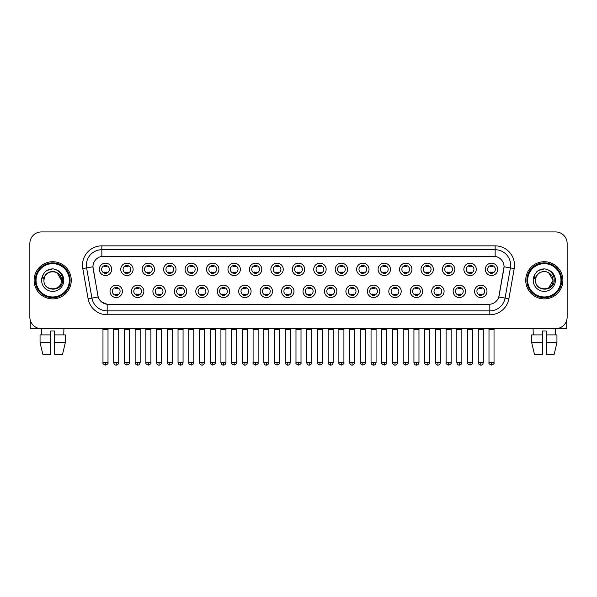 <?xml version="1.0" encoding="UTF-8"?>
<svg xmlns="http://www.w3.org/2000/svg" width="597" height="597" viewBox="0 0 597 597"><rect width="100%" height="100%" fill="white"/><g stroke="black" fill="none" stroke-linecap="round" stroke-linejoin="round"><path stroke-width="0.9" d="M143.855 291.336A6.194 6.194 0 0 1 137.661 297.53A6.194 6.194 0 0 1 131.467 291.336A6.194 6.194 0 0 1 137.661 285.142A6.194 6.194 0 0 1 143.855 291.336M133.788 291.336A3.873 3.873 0 0 0 137.661 295.209A3.873 3.873 0 0 0 141.526 291.336A3.873 3.873 0 0 0 137.661 287.47A3.873 3.873 0 0 0 133.788 291.336M165.294 291.336A6.194 6.194 0 0 1 159.1 297.53A6.194 6.194 0 0 1 152.907 291.336A6.194 6.194 0 0 1 159.1 285.142A6.194 6.194 0 0 1 165.294 291.336M155.235 291.336A3.873 3.873 0 0 0 159.1 295.209A3.873 3.873 0 0 0 162.974 291.336A3.873 3.873 0 0 0 159.1 287.47A3.873 3.873 0 0 0 155.235 291.336M186.742 291.336A6.194 6.194 0 0 1 180.548 297.53A6.194 6.194 0 0 1 174.354 291.336A6.194 6.194 0 0 1 180.548 285.142A6.194 6.194 0 0 1 186.742 291.336M176.682 291.336A3.873 3.873 0 0 0 180.548 295.209A3.873 3.873 0 0 0 184.421 291.336A3.873 3.873 0 0 0 180.548 287.47A3.873 3.873 0 0 0 176.682 291.336M208.189 291.336A6.194 6.194 0 0 1 201.995 297.53A6.194 6.194 0 0 1 195.801 291.336A6.194 6.194 0 0 1 201.995 285.142A6.194 6.194 0 0 1 208.189 291.336M198.122 291.336A3.873 3.873 0 0 0 201.995 295.209A3.873 3.873 0 0 0 205.868 291.336A3.873 3.873 0 0 0 201.995 287.47A3.873 3.873 0 0 0 198.122 291.336M229.636 291.336A6.194 6.194 0 0 1 223.442 297.53A6.194 6.194 0 0 1 217.248 291.336A6.194 6.194 0 0 1 223.442 285.142A6.194 6.194 0 0 1 229.636 291.336M219.569 291.336A3.873 3.873 0 0 0 223.442 295.209A3.873 3.873 0 0 0 227.315 291.336A3.873 3.873 0 0 0 223.442 287.47A3.873 3.873 0 0 0 219.569 291.336M251.083 291.336A6.194 6.194 0 0 1 244.889 297.53A6.194 6.194 0 0 1 238.696 291.336A6.194 6.194 0 0 1 244.889 285.142A6.194 6.194 0 0 1 251.083 291.336M241.016 291.336A3.873 3.873 0 0 0 244.889 295.209A3.873 3.873 0 0 0 248.755 291.336A3.873 3.873 0 0 0 244.889 287.47A3.873 3.873 0 0 0 241.016 291.336M272.523 291.336A6.194 6.194 0 0 1 266.329 297.53A6.194 6.194 0 0 1 260.135 291.336A6.194 6.194 0 0 1 266.329 285.142A6.194 6.194 0 0 1 272.523 291.336M262.464 291.336A3.873 3.873 0 0 0 266.329 295.209A3.873 3.873 0 0 0 270.202 291.336A3.873 3.873 0 0 0 266.329 287.47A3.873 3.873 0 0 0 262.464 291.336M293.97 291.336A6.194 6.194 0 0 1 287.776 297.53A6.194 6.194 0 0 1 281.583 291.336A6.194 6.194 0 0 1 287.776 285.142A6.194 6.194 0 0 1 293.97 291.336M283.903 291.336A3.873 3.873 0 0 0 287.776 295.209A3.873 3.873 0 0 0 291.649 291.336A3.873 3.873 0 0 0 287.776 287.47A3.873 3.873 0 0 0 283.903 291.336M315.417 291.336A6.194 6.194 0 0 1 309.224 297.53A6.194 6.194 0 0 1 303.03 291.336A6.194 6.194 0 0 1 309.224 285.142A6.194 6.194 0 0 1 315.417 291.336M305.351 291.336A3.873 3.873 0 0 0 309.224 295.209A3.873 3.873 0 0 0 313.097 291.336A3.873 3.873 0 0 0 309.224 287.47A3.873 3.873 0 0 0 305.351 291.336M336.865 291.336A6.194 6.194 0 0 1 330.671 297.53A6.194 6.194 0 0 1 324.477 291.336A6.194 6.194 0 0 1 330.671 285.142A6.194 6.194 0 0 1 336.865 291.336M326.798 291.336A3.873 3.873 0 0 0 330.671 295.209A3.873 3.873 0 0 0 334.536 291.336A3.873 3.873 0 0 0 330.671 287.47A3.873 3.873 0 0 0 326.798 291.336M358.304 291.336A6.194 6.194 0 0 1 352.111 297.53A6.194 6.194 0 0 1 345.917 291.336A6.194 6.194 0 0 1 352.111 285.142A6.194 6.194 0 0 1 358.304 291.336M348.245 291.336A3.873 3.873 0 0 0 352.111 295.209A3.873 3.873 0 0 0 355.984 291.336A3.873 3.873 0 0 0 352.111 287.47A3.873 3.873 0 0 0 348.245 291.336M379.752 291.336A6.194 6.194 0 0 1 373.558 297.53A6.194 6.194 0 0 1 367.364 291.336A6.194 6.194 0 0 1 373.558 285.142A6.194 6.194 0 0 1 379.752 291.336M369.685 291.336A3.873 3.873 0 0 0 373.558 295.209A3.873 3.873 0 0 0 377.431 291.336A3.873 3.873 0 0 0 373.558 287.47A3.873 3.873 0 0 0 369.685 291.336M401.199 291.336A6.194 6.194 0 0 1 395.005 297.53A6.194 6.194 0 0 1 388.811 291.336A6.194 6.194 0 0 1 395.005 285.142A6.194 6.194 0 0 1 401.199 291.336M391.132 291.336A3.873 3.873 0 0 0 395.005 295.209A3.873 3.873 0 0 0 398.878 291.336A3.873 3.873 0 0 0 395.005 287.47A3.873 3.873 0 0 0 391.132 291.336M422.646 291.336A6.194 6.194 0 0 1 416.452 297.53A6.194 6.194 0 0 1 410.258 291.336A6.194 6.194 0 0 1 416.452 285.142A6.194 6.194 0 0 1 422.646 291.336M412.579 291.336A3.873 3.873 0 0 0 416.452 295.209A3.873 3.873 0 0 0 420.318 291.336A3.873 3.873 0 0 0 416.452 287.47A3.873 3.873 0 0 0 412.579 291.336M444.093 291.336A6.194 6.194 0 0 1 437.899 297.53A6.194 6.194 0 0 1 431.706 291.336A6.194 6.194 0 0 1 437.899 285.142A6.194 6.194 0 0 1 444.093 291.336M434.026 291.336A3.873 3.873 0 0 0 437.899 295.209A3.873 3.873 0 0 0 441.765 291.336A3.873 3.873 0 0 0 437.899 287.47A3.873 3.873 0 0 0 434.026 291.336M465.533 291.336A6.194 6.194 0 0 1 459.339 297.53A6.194 6.194 0 0 1 453.145 291.336A6.194 6.194 0 0 1 459.339 285.142A6.194 6.194 0 0 1 465.533 291.336M455.474 291.336A3.873 3.873 0 0 0 459.339 295.209A3.873 3.873 0 0 0 463.212 291.336A3.873 3.873 0 0 0 459.339 287.47A3.873 3.873 0 0 0 455.474 291.336M486.98 291.336A6.194 6.194 0 0 1 480.786 297.53A6.194 6.194 0 0 1 474.593 291.336A6.194 6.194 0 0 1 480.786 285.142A6.194 6.194 0 0 1 486.98 291.336M476.913 291.336A3.873 3.873 0 0 0 480.786 295.209A3.873 3.873 0 0 0 484.66 291.336A3.873 3.873 0 0 0 480.786 287.47A3.873 3.873 0 0 0 476.913 291.336M122.407 291.336A6.194 6.194 0 0 1 116.214 297.53A6.194 6.194 0 0 1 110.02 291.336A6.194 6.194 0 0 1 116.214 285.142A6.194 6.194 0 0 1 122.407 291.336M112.34 291.336A3.873 3.873 0 0 0 116.214 295.209A3.873 3.873 0 0 0 120.087 291.336A3.873 3.873 0 0 0 116.214 287.47A3.873 3.873 0 0 0 112.34 291.336M133.131 269.351A6.194 6.194 0 0 1 126.937 275.545A6.194 6.194 0 0 1 120.743 269.351A6.194 6.194 0 0 1 126.937 263.158A6.194 6.194 0 0 1 133.131 269.351M123.064 269.351A3.873 3.873 0 0 0 126.937 273.225A3.873 3.873 0 0 0 130.81 269.351A3.873 3.873 0 0 0 126.937 265.478A3.873 3.873 0 0 0 123.064 269.351M154.578 269.351A6.194 6.194 0 0 1 148.384 275.545A6.194 6.194 0 0 1 142.19 269.351A6.194 6.194 0 0 1 148.384 263.158A6.194 6.194 0 0 1 154.578 269.351M144.511 269.351A3.873 3.873 0 0 0 148.384 273.225A3.873 3.873 0 0 0 152.25 269.351A3.873 3.873 0 0 0 148.384 265.478A3.873 3.873 0 0 0 144.511 269.351M176.018 269.351A6.194 6.194 0 0 1 169.824 275.545A6.194 6.194 0 0 1 163.63 269.351A6.194 6.194 0 0 1 169.824 263.158A6.194 6.194 0 0 1 176.018 269.351M165.959 269.351A3.873 3.873 0 0 0 169.824 273.225A3.873 3.873 0 0 0 173.697 269.351A3.873 3.873 0 0 0 169.824 265.478A3.873 3.873 0 0 0 165.959 269.351M197.465 269.351A6.194 6.194 0 0 1 191.271 275.545A6.194 6.194 0 0 1 185.077 269.351A6.194 6.194 0 0 1 191.271 263.158A6.194 6.194 0 0 1 197.465 269.351M187.398 269.351A3.873 3.873 0 0 0 191.271 273.225A3.873 3.873 0 0 0 195.144 269.351A3.873 3.873 0 0 0 191.271 265.478A3.873 3.873 0 0 0 187.398 269.351M218.912 269.351A6.194 6.194 0 0 1 212.719 275.545A6.194 6.194 0 0 1 206.525 269.351A6.194 6.194 0 0 1 212.719 263.158A6.194 6.194 0 0 1 218.912 269.351M208.846 269.351A3.873 3.873 0 0 0 212.719 273.225A3.873 3.873 0 0 0 216.592 269.351A3.873 3.873 0 0 0 212.719 265.478A3.873 3.873 0 0 0 208.846 269.351M240.36 269.351A6.194 6.194 0 0 1 234.166 275.545A6.194 6.194 0 0 1 227.972 269.351A6.194 6.194 0 0 1 234.166 263.158A6.194 6.194 0 0 1 240.36 269.351M230.293 269.351A3.873 3.873 0 0 0 234.166 273.225A3.873 3.873 0 0 0 238.031 269.351A3.873 3.873 0 0 0 234.166 265.478A3.873 3.873 0 0 0 230.293 269.351M261.799 269.351A6.194 6.194 0 0 1 255.606 275.545A6.194 6.194 0 0 1 249.412 269.351A6.194 6.194 0 0 1 255.606 263.158A6.194 6.194 0 0 1 261.799 269.351M251.74 269.351A3.873 3.873 0 0 0 255.606 273.225A3.873 3.873 0 0 0 259.479 269.351A3.873 3.873 0 0 0 255.606 265.478A3.873 3.873 0 0 0 251.74 269.351M283.247 269.351A6.194 6.194 0 0 1 277.053 275.545A6.194 6.194 0 0 1 270.859 269.351A6.194 6.194 0 0 1 277.053 263.158A6.194 6.194 0 0 1 283.247 269.351M273.18 269.351A3.873 3.873 0 0 0 277.053 273.225A3.873 3.873 0 0 0 280.926 269.351A3.873 3.873 0 0 0 277.053 265.478A3.873 3.873 0 0 0 273.18 269.351M304.694 269.351A6.194 6.194 0 0 1 298.5 275.545A6.194 6.194 0 0 1 292.306 269.351A6.194 6.194 0 0 1 298.5 263.158A6.194 6.194 0 0 1 304.694 269.351M294.627 269.351A3.873 3.873 0 0 0 298.5 273.225A3.873 3.873 0 0 0 302.373 269.351A3.873 3.873 0 0 0 298.5 265.478A3.873 3.873 0 0 0 294.627 269.351M326.141 269.351A6.194 6.194 0 0 1 319.947 275.545A6.194 6.194 0 0 1 313.753 269.351A6.194 6.194 0 0 1 319.947 263.158A6.194 6.194 0 0 1 326.141 269.351M316.074 269.351A3.873 3.873 0 0 0 319.947 273.225A3.873 3.873 0 0 0 323.82 269.351A3.873 3.873 0 0 0 319.947 265.478A3.873 3.873 0 0 0 316.074 269.351M347.588 269.351A6.194 6.194 0 0 1 341.394 275.545A6.194 6.194 0 0 1 335.201 269.351A6.194 6.194 0 0 1 341.394 263.158A6.194 6.194 0 0 1 347.588 269.351M337.521 269.351A3.873 3.873 0 0 0 341.394 273.225A3.873 3.873 0 0 0 345.26 269.351A3.873 3.873 0 0 0 341.394 265.478A3.873 3.873 0 0 0 337.521 269.351M369.028 269.351A6.194 6.194 0 0 1 362.834 275.545A6.194 6.194 0 0 1 356.64 269.351A6.194 6.194 0 0 1 362.834 263.158A6.194 6.194 0 0 1 369.028 269.351M358.969 269.351A3.873 3.873 0 0 0 362.834 273.225A3.873 3.873 0 0 0 366.707 269.351A3.873 3.873 0 0 0 362.834 265.478A3.873 3.873 0 0 0 358.969 269.351M390.475 269.351A6.194 6.194 0 0 1 384.281 275.545A6.194 6.194 0 0 1 378.088 269.351A6.194 6.194 0 0 1 384.281 263.158A6.194 6.194 0 0 1 390.475 269.351M380.408 269.351A3.873 3.873 0 0 0 384.281 273.225A3.873 3.873 0 0 0 388.154 269.351A3.873 3.873 0 0 0 384.281 265.478A3.873 3.873 0 0 0 380.408 269.351M411.923 269.351A6.194 6.194 0 0 1 405.729 275.545A6.194 6.194 0 0 1 399.535 269.351A6.194 6.194 0 0 1 405.729 263.158A6.194 6.194 0 0 1 411.923 269.351M401.856 269.351A3.873 3.873 0 0 0 405.729 273.225A3.873 3.873 0 0 0 409.602 269.351A3.873 3.873 0 0 0 405.729 265.478A3.873 3.873 0 0 0 401.856 269.351M433.37 269.351A6.194 6.194 0 0 1 427.176 275.545A6.194 6.194 0 0 1 420.982 269.351A6.194 6.194 0 0 1 427.176 263.158A6.194 6.194 0 0 1 433.37 269.351M423.303 269.351A3.873 3.873 0 0 0 427.176 273.225A3.873 3.873 0 0 0 431.041 269.351A3.873 3.873 0 0 0 427.176 265.478A3.873 3.873 0 0 0 423.303 269.351M454.81 269.351A6.194 6.194 0 0 1 448.616 275.545A6.194 6.194 0 0 1 442.422 269.351A6.194 6.194 0 0 1 448.616 263.158A6.194 6.194 0 0 1 454.81 269.351M444.75 269.351A3.873 3.873 0 0 0 448.616 273.225A3.873 3.873 0 0 0 452.489 269.351A3.873 3.873 0 0 0 448.616 265.478A3.873 3.873 0 0 0 444.75 269.351M476.257 269.351A6.194 6.194 0 0 1 470.063 275.545A6.194 6.194 0 0 1 463.869 269.351A6.194 6.194 0 0 1 470.063 263.158A6.194 6.194 0 0 1 476.257 269.351M466.19 269.351A3.873 3.873 0 0 0 470.063 273.225A3.873 3.873 0 0 0 473.936 269.351A3.873 3.873 0 0 0 470.063 265.478A3.873 3.873 0 0 0 466.19 269.351M497.704 269.351A6.194 6.194 0 0 1 491.51 275.545A6.194 6.194 0 0 1 485.316 269.351A6.194 6.194 0 0 1 491.51 263.158A6.194 6.194 0 0 1 497.704 269.351M487.637 269.351A3.873 3.873 0 0 0 491.51 273.225A3.873 3.873 0 0 0 495.383 269.351A3.873 3.873 0 0 0 491.51 265.478A3.873 3.873 0 0 0 487.637 269.351M111.684 269.351A6.194 6.194 0 0 1 105.49 275.545A6.194 6.194 0 0 1 99.296 269.351A6.194 6.194 0 0 1 105.49 263.158A6.194 6.194 0 0 1 111.684 269.351M101.617 269.351A3.873 3.873 0 0 0 105.49 273.225A3.873 3.873 0 0 0 109.363 269.351A3.873 3.873 0 0 0 105.49 265.478A3.873 3.873 0 0 0 101.617 269.351M93.11 268.575A10.455 10.455 0 0 1 103.4 256.307L493.6 256.307A10.455 10.455 0 0 1 503.89 268.575L499.114 295.672A10.455 10.455 0 0 1 488.824 304.306L108.176 304.306A10.455 10.455 0 0 1 97.886 295.672L92.945 266.777L86.602 267.896A15.485 15.485 0 0 1 101.848 249.725L495.152 249.725A15.485 15.485 0 0 1 510.398 267.896L505.077 298.09A15.485 15.485 0 0 1 489.824 310.888L107.176 310.888A15.485 15.485 0 0 1 91.923 298.09L86.602 267.896L91.923 298.09L98.206 296.985L93.11 268.575M34.111 280.306A18.582 18.582 0 0 0 52.693 298.888A18.582 18.582 0 0 0 71.267 280.306A18.582 18.582 0 0 0 52.693 261.725A18.582 18.582 0 0 0 34.111 280.306A18.582 18.582 0 0 0 52.693 298.888A18.582 18.582 0 0 0 71.267 280.306A18.582 18.582 0 0 0 52.693 261.725A18.582 18.582 0 0 0 34.111 280.306M525.733 280.306A18.582 18.582 0 0 0 544.307 298.888A18.582 18.582 0 0 0 562.889 280.306A18.582 18.582 0 0 0 544.307 261.725A18.582 18.582 0 0 0 525.733 280.306A18.582 18.582 0 0 0 544.307 298.888A18.582 18.582 0 0 0 562.889 280.306A18.582 18.582 0 0 0 544.307 261.725A18.582 18.582 0 0 0 525.733 280.306M101.848 245.852L101.848 256.419L495.152 256.419L495.152 245.852A19.358 19.358 0 0 1 514.211 268.568L508.883 298.761A19.358 19.358 0 0 1 489.824 314.761L107.176 314.761A19.358 19.358 0 0 1 88.117 298.761L82.789 268.568A19.358 19.358 0 0 1 101.848 245.852L495.152 245.852M92.945 266.755L93.065 265.21M488.824 304.306L108.176 304.306M107.176 314.761L107.176 304.261L101.594 301.978M514.211 268.568L504.055 266.777L498.793 296.985L508.883 298.761M567.15 243.531A11.612 11.612 0 0 0 555.538 231.92L41.462 231.92A11.612 11.612 0 0 0 29.85 243.531L29.85 317.082A11.612 11.612 0 0 0 41.462 328.693L555.538 328.693A11.612 11.612 0 0 0 567.15 317.082L567.15 243.531L567.15 317.082M29.85 243.531L29.85 317.082M555.538 231.92L41.462 231.92M41.633 334.887L41.462 328.693L555.538 328.693L555.367 334.887M104.326 273.448L104.326 272.083A2.97 2.97 0 0 0 106.654 272.083L106.654 273.448M105.49 362.566L102.975 362.566C102.46 363.372 103.303 364.207 105.49 365.08L105.49 362.566L108.005 362.566L108.005 329.507L102.975 329.507L102.774 328.693M108.005 329.507L108.206 328.693M106.654 265.255L106.654 266.62A2.97 2.97 0 0 0 104.326 266.62L104.326 265.255M115.049 295.433L115.049 294.075A2.97 2.97 0 0 0 117.378 294.075L117.378 295.433M116.214 362.566L113.699 362.566C114.139 364.357 114.975 365.2 116.214 365.08L116.214 362.566L118.728 362.566L118.728 329.507L113.699 329.507L113.497 328.693M118.728 329.507L118.93 328.693M117.378 287.239L117.378 288.605A2.97 2.97 0 0 0 115.049 288.605L115.049 287.239M125.773 273.448L125.773 272.083A2.97 2.97 0 0 0 128.094 272.083L128.094 273.448M126.937 362.566L124.422 362.566C123.907 363.372 124.751 364.207 126.937 365.08L126.937 362.566L129.452 362.566L129.452 329.507L124.422 329.507L124.213 328.693M129.452 329.507L129.653 328.693M128.094 265.255L128.094 266.62A2.97 2.97 0 0 0 125.773 266.62L125.773 265.255M147.22 273.448L147.22 272.083A2.97 2.97 0 0 0 149.541 272.083L149.541 273.448M148.384 362.566L145.862 362.566C145.355 363.372 146.19 364.207 148.384 365.08L148.384 362.566L150.899 362.566L150.899 329.507L145.862 329.507L145.661 328.693M150.899 329.507L151.101 328.693M149.541 265.255L149.541 266.62A2.97 2.97 0 0 0 147.22 266.62L147.22 265.255M168.667 273.448L168.667 272.083A2.97 2.97 0 0 0 170.988 272.083L170.988 273.448M169.824 362.566L167.309 362.566C166.802 363.372 167.638 364.207 169.824 365.08L169.824 362.566L172.346 362.566L172.346 329.507L167.309 329.507L167.108 328.693M172.346 329.507L172.548 328.693M170.988 265.255L170.988 266.62A2.97 2.97 0 0 0 168.667 266.62L168.667 265.255M190.115 273.448L190.115 272.083A2.97 2.97 0 0 0 192.435 272.083L192.435 273.448M191.271 362.566L188.756 362.566C188.249 363.372 189.085 364.207 191.271 365.08L191.271 362.566L193.786 362.566L193.786 329.507L188.756 329.507L188.555 328.693M193.786 329.507L193.995 328.693M192.435 265.255L192.435 266.62A2.97 2.97 0 0 0 190.115 266.62L190.115 265.255M136.497 295.433L136.497 294.075A2.97 2.97 0 0 0 138.817 294.075L138.817 295.433M137.661 362.566L135.146 362.566C135.579 364.357 136.422 365.2 137.661 365.08L137.661 362.566L140.176 362.566L140.176 329.507L135.146 329.507L134.937 328.693M140.176 329.507L140.377 328.693M138.817 287.239L138.817 288.605A2.97 2.97 0 0 0 136.497 288.605L136.497 287.239M157.944 295.433L157.944 294.075A2.97 2.97 0 0 0 160.265 294.075L160.265 295.433M159.1 362.566L156.586 362.566C157.026 364.357 157.869 365.2 159.1 365.08L159.1 362.566L161.623 362.566L161.623 329.507L156.586 329.507L156.384 328.693M161.623 329.507L161.824 328.693M160.265 287.239L160.265 288.605A2.97 2.97 0 0 0 157.944 288.605L157.944 287.239M179.391 295.433L179.391 294.075A2.97 2.97 0 0 0 181.712 294.075L181.712 295.433M180.548 362.566L178.033 362.566C178.473 364.357 179.309 365.2 180.548 365.08L180.548 362.566L183.063 362.566L183.063 329.507L178.033 329.507L177.831 328.693M183.063 329.507L183.272 328.693M181.712 287.239L181.712 288.605A2.97 2.97 0 0 0 179.391 288.605L179.391 287.239M30.238 320.052L30.238 328.693L75.14 328.693M566.762 320.052L566.762 328.693L521.86 328.693M70.11 280.306A17.417 17.417 0 0 0 52.693 262.889A17.417 17.417 0 0 0 35.268 280.306A17.417 17.417 0 0 0 52.693 297.724A17.417 17.417 0 0 0 70.11 280.306M69.334 280.306A16.649 16.649 0 0 0 52.693 263.658A16.649 16.649 0 0 0 36.044 280.306A16.649 16.649 0 0 0 52.693 296.955A16.649 16.649 0 0 0 69.334 280.306M44.342 277.672L43.924 280.306C43.447 292.194 62.67 291.978 62.61 280.306C62.648 275.478 60.491 271.971 56.148 269.784L53.529 268.926C50.372 268.74 47.596 269.665 45.185 271.71L43.603 273.971C42.648 275.59 42.432 277.165 42.977 278.695L45.797 274.516C48.417 271.889 51.543 271.023 55.17 271.911A8.754 8.754 0 0 0 44.342 277.672L43.939 280.306C43.402 269.016 61.976 269.016 61.439 280.306C61.976 291.597 43.402 291.597 43.939 280.306C43.402 269.016 61.976 269.016 61.439 280.306C61.976 291.597 43.402 291.597 43.939 280.306L44.342 277.672M61.439 280.306C61.976 291.597 43.402 291.597 43.939 280.306C43.402 291.597 61.976 291.597 61.439 280.306L57.066 272.725L55.17 271.911L57.066 272.725L61.439 280.306L57.066 272.725L55.17 271.911L57.066 272.725L61.439 280.306L57.066 272.725L55.17 271.919L57.066 272.725L61.439 280.306L57.066 272.725L55.17 271.911L57.066 272.725L61.439 280.306C61.17 276.105 59.081 273.307 55.17 271.911M45.208 271.687L46.984 270.426L52.775 268.896L46.984 270.426L45.208 271.687L46.984 270.426L52.775 268.896L46.984 270.426L45.208 271.687L46.984 270.426L52.775 268.896L46.984 270.426L45.208 271.687L46.984 270.426L52.775 268.896L46.984 270.426L45.208 271.687L46.984 270.426L52.775 268.896L46.984 270.426L45.208 271.687L46.984 270.426L52.775 268.896L46.984 270.426L45.208 271.687L46.984 270.426L52.775 268.896M561.732 280.306A17.417 17.417 0 0 0 544.307 262.889A17.417 17.417 0 0 0 526.89 280.306A17.417 17.417 0 0 0 544.307 297.724A17.417 17.417 0 0 0 561.732 280.306M560.956 280.306A16.649 16.649 0 0 0 544.307 263.658A16.649 16.649 0 0 0 527.666 280.306A16.649 16.649 0 0 0 544.307 296.955A16.649 16.649 0 0 0 560.956 280.306M535.964 277.672L535.546 280.306C535.069 292.194 554.292 291.978 554.232 280.306C554.27 275.478 552.113 271.971 547.77 269.784L545.151 268.926C541.994 268.74 539.218 269.665 536.807 271.71L535.225 273.971C534.27 275.59 534.054 277.165 534.599 278.695L537.419 274.516C540.039 271.889 543.166 271.023 546.792 271.911A8.754 8.754 0 0 0 535.964 277.672L535.561 280.306L535.964 277.672M546.792 271.911C550.703 273.307 552.792 276.105 553.061 280.306L548.688 272.725L546.792 271.911L548.688 272.725L553.061 280.306L548.688 272.725L546.792 271.911L548.688 272.725L553.061 280.306L548.688 272.725L546.792 271.911L548.688 272.725L553.061 280.306L548.688 272.725L546.792 271.911L548.688 272.725L546.792 271.911L548.688 272.725L553.061 280.306L548.688 272.725L546.792 271.911L548.688 272.725L553.061 280.306L548.688 287.888L553.061 280.306C553.598 291.597 535.024 291.597 535.561 280.306C535.024 291.597 553.598 291.597 553.061 280.306C553.598 291.597 535.024 291.597 535.561 280.306C535.024 291.597 553.598 291.597 553.061 280.306L548.688 287.888M536.83 271.687L538.606 270.426L544.397 268.896L538.606 270.426L536.83 271.687L538.606 270.426L544.397 268.896L538.606 270.426L536.83 271.687L538.606 270.426L544.397 268.896L538.606 270.426L536.83 271.687L538.606 270.426L544.397 268.896L538.606 270.426L536.83 271.687L538.606 270.426L544.397 268.896L538.606 270.426L536.83 271.687L538.606 270.426L544.397 268.896L538.606 270.426L536.83 271.687L538.606 270.426L544.397 268.896M40.059 334.887L40.059 342.633L42.812 354.245L40.059 342.633L40.059 334.887L50.752 334.887L50.752 331.014L54.626 331.014L54.626 334.887L65.319 334.887L65.319 342.633L62.566 354.245L65.319 342.633L54.626 342.633L54.626 334.887M63.916 328.693L63.745 334.887M50.752 334.887L50.752 354.245L42.812 354.245M40.059 342.633L50.752 342.633M62.566 354.245L54.626 354.245L54.626 342.633M531.681 334.887L531.681 342.633L534.434 354.245L531.681 342.633L531.681 334.887L542.374 334.887L542.374 331.014L546.248 331.014L546.248 334.887L556.941 334.887L556.941 342.633L554.188 354.245L556.941 342.633L546.248 342.633L546.248 334.887M542.374 334.887L542.374 354.245L534.434 354.245M531.681 342.633L542.374 342.633M554.188 354.245L546.248 354.245L546.248 342.633M533.084 328.693L533.255 334.887M211.554 273.448L211.554 272.083A2.97 2.97 0 0 0 213.883 272.083L213.883 273.448M212.719 362.566L210.204 362.566C209.689 363.372 210.532 364.207 212.719 365.08L212.719 362.566L215.233 362.566L215.233 329.507L210.204 329.507L209.995 328.693M215.233 329.507L215.435 328.693M213.883 265.255L213.883 266.62A2.97 2.97 0 0 0 211.554 266.62L211.554 265.255M233.002 273.448L233.002 272.083A2.97 2.97 0 0 0 235.322 272.083L235.322 273.448M234.166 362.566L231.643 362.566C231.136 363.372 231.972 364.207 234.166 365.08L234.166 362.566L236.681 362.566L236.681 329.507L231.643 329.507L231.442 328.693M236.681 329.507L236.882 328.693M235.322 265.255L235.322 266.62A2.97 2.97 0 0 0 233.002 266.62L233.002 265.255M254.449 273.448L254.449 272.083A2.97 2.97 0 0 0 256.77 272.083L256.77 273.448M255.606 362.566L253.091 362.566C252.583 363.372 253.419 364.207 255.606 365.08L255.606 362.566L258.128 362.566L258.128 329.507L253.091 329.507L252.889 328.693M258.128 329.507L258.329 328.693M256.77 265.255L256.77 266.62A2.97 2.97 0 0 0 254.449 266.62L254.449 265.255M200.831 295.433L200.831 294.075A2.97 2.97 0 0 0 203.159 294.075L203.159 295.433M201.995 362.566L199.48 362.566C199.92 364.357 200.756 365.2 201.995 365.08L201.995 362.566L204.51 362.566L204.51 329.507L199.48 329.507L199.279 328.693M204.51 329.507L204.711 328.693M203.159 287.239L203.159 288.605A2.97 2.97 0 0 0 200.831 288.605L200.831 287.239M222.278 295.433L222.278 294.075A2.97 2.97 0 0 0 224.599 294.075L224.599 295.433M223.442 362.566L220.927 362.566C221.36 364.357 222.203 365.2 223.442 365.08L223.442 362.566L225.957 362.566L225.957 329.507L220.927 329.507L220.718 328.693M225.957 329.507L226.159 328.693M224.599 287.239L224.599 288.605A2.97 2.97 0 0 0 222.278 288.605L222.278 287.239M243.725 295.433L243.725 294.075A2.97 2.97 0 0 0 246.046 294.075L246.046 295.433M244.889 362.566L242.367 362.566C242.807 364.357 243.651 365.2 244.889 365.08L244.889 362.566L247.404 362.566L247.404 329.507L242.367 329.507L242.166 328.693M247.404 329.507L247.606 328.693M246.046 287.239L246.046 288.605A2.97 2.97 0 0 0 243.725 288.605L243.725 287.239M275.896 273.448L275.896 272.083A2.97 2.97 0 0 0 278.217 272.083L278.217 273.448M277.053 362.566L274.538 362.566C274.03 363.372 274.866 364.207 277.053 365.08L277.053 362.566L279.568 362.566L279.568 329.507L274.538 329.507L274.336 328.693M279.568 329.507L279.777 328.693M278.217 265.255L278.217 266.62A2.97 2.97 0 0 0 275.896 266.62L275.896 265.255M297.336 273.448L297.336 272.083A2.97 2.97 0 0 0 299.664 272.083L299.664 273.448M298.5 362.566L295.985 362.566C295.47 363.372 296.313 364.207 298.5 365.08L298.5 362.566L301.015 362.566L301.015 329.507L295.985 329.507L295.784 328.693M301.015 329.507L301.216 328.693M299.664 265.255L299.664 266.62A2.97 2.97 0 0 0 297.336 266.62L297.336 265.255M318.783 273.448L318.783 272.083A2.97 2.97 0 0 0 321.104 272.083L321.104 273.448M319.947 362.566L317.432 362.566C316.917 363.372 317.761 364.207 319.947 365.08L319.947 362.566L322.462 362.566L322.462 329.507L317.432 329.507L317.223 328.693M322.462 329.507L322.664 328.693M321.104 265.255L321.104 266.62A2.97 2.97 0 0 0 318.783 266.62L318.783 265.255M340.23 273.448L340.23 272.083A2.97 2.97 0 0 0 342.551 272.083L342.551 273.448M341.394 362.566L338.872 362.566C338.365 363.372 339.2 364.207 341.394 365.08L341.394 362.566L343.909 362.566L343.909 329.507L338.872 329.507L338.671 328.693M343.909 329.507L344.111 328.693M342.551 265.255L342.551 266.62A2.97 2.97 0 0 0 340.23 266.62L340.23 265.255M361.678 273.448L361.678 272.083A2.97 2.97 0 0 0 363.998 272.083L363.998 273.448M362.834 362.566L360.319 362.566C359.812 363.372 360.648 364.207 362.834 365.08L362.834 362.566L365.357 362.566L365.357 329.507L360.319 329.507L360.118 328.693M365.357 329.507L365.558 328.693M363.998 265.255L363.998 266.62A2.97 2.97 0 0 0 361.678 266.62L361.678 265.255M265.172 295.433L265.172 294.075A2.97 2.97 0 0 0 267.493 294.075L267.493 295.433M266.329 362.566L263.814 362.566C264.255 364.357 265.09 365.2 266.329 365.08L266.329 362.566L268.851 362.566L268.851 329.507L263.814 329.507L263.613 328.693M268.851 329.507L269.053 328.693M267.493 287.239L267.493 288.605A2.97 2.97 0 0 0 265.172 288.605L265.172 287.239M286.612 295.433L286.612 294.075A2.97 2.97 0 0 0 288.941 294.075L288.941 295.433M287.776 362.566L285.262 362.566C285.702 364.357 286.538 365.2 287.776 365.08L287.776 362.566L290.291 362.566L290.291 329.507L285.262 329.507L285.06 328.693M290.291 329.507L290.5 328.693M288.941 287.239L288.941 288.605A2.97 2.97 0 0 0 286.612 288.605L286.612 287.239M308.059 295.433L308.059 294.075A2.97 2.97 0 0 0 310.388 294.075L310.388 295.433M309.224 362.566L306.709 362.566C307.149 364.357 307.985 365.2 309.224 365.08L309.224 362.566L311.738 362.566L311.738 329.507L306.709 329.507L306.5 328.693M311.738 329.507L311.94 328.693M310.388 287.239L310.388 288.605A2.97 2.97 0 0 0 308.059 288.605L308.059 287.239M329.507 295.433L329.507 294.075A2.97 2.97 0 0 0 331.828 294.075L331.828 295.433M330.671 362.566L328.149 362.566C328.589 364.357 329.432 365.2 330.671 365.08L330.671 362.566L333.186 362.566L333.186 329.507L328.149 329.507L327.947 328.693M333.186 329.507L333.387 328.693M331.828 287.239L331.828 288.605A2.97 2.97 0 0 0 329.507 288.605L329.507 287.239M350.954 295.433L350.954 294.075A2.97 2.97 0 0 0 353.275 294.075L353.275 295.433M352.111 362.566L349.596 362.566C350.036 364.357 350.879 365.2 352.111 365.08L352.111 362.566L354.633 362.566L354.633 329.507L349.596 329.507L349.394 328.693M354.633 329.507L354.834 328.693M353.275 287.239L353.275 288.605A2.97 2.97 0 0 0 350.954 288.605L350.954 287.239M383.117 273.448L383.117 272.083A2.97 2.97 0 0 0 385.446 272.083L385.446 273.448M384.281 362.566L381.767 362.566C381.259 363.372 382.095 364.207 384.281 365.08L384.281 362.566L386.796 362.566L386.796 329.507L381.767 329.507L381.565 328.693M386.796 329.507L387.005 328.693M385.446 265.255L385.446 266.62A2.97 2.97 0 0 0 383.117 266.62L383.117 265.255M404.565 273.448L404.565 272.083A2.97 2.97 0 0 0 406.885 272.083L406.885 273.448M405.729 362.566L403.214 362.566C402.699 363.372 403.542 364.207 405.729 365.08L405.729 362.566L408.244 362.566L408.244 329.507L403.214 329.507L403.005 328.693M408.244 329.507L408.445 328.693M406.885 265.255L406.885 266.62A2.97 2.97 0 0 0 404.565 266.62L404.565 265.255M426.012 273.448L426.012 272.083A2.97 2.97 0 0 0 428.333 272.083L428.333 273.448M427.176 362.566L424.654 362.566C424.146 363.372 424.982 364.207 427.176 365.08L427.176 362.566L429.691 362.566L429.691 329.507L424.654 329.507L424.452 328.693M429.691 329.507L429.892 328.693M428.333 265.255L428.333 266.62A2.97 2.97 0 0 0 426.012 266.62L426.012 265.255M447.459 273.448L447.459 272.083A2.97 2.97 0 0 0 449.78 272.083L449.78 273.448M448.616 362.566L446.101 362.566C445.593 363.372 446.429 364.207 448.616 365.08L448.616 362.566L451.138 362.566L451.138 329.507L446.101 329.507L445.899 328.693M451.138 329.507L451.339 328.693M449.78 265.255L449.78 266.62A2.97 2.97 0 0 0 447.459 266.62L447.459 265.255M468.906 273.448L468.906 272.083A2.97 2.97 0 0 0 471.227 272.083L471.227 273.448M470.063 362.566L467.548 362.566C467.041 363.372 467.876 364.207 470.063 365.08L470.063 362.566L472.578 362.566L472.578 329.507L467.548 329.507L467.347 328.693M472.578 329.507L472.787 328.693M471.227 265.255L471.227 266.62A2.97 2.97 0 0 0 468.906 266.62L468.906 265.255M490.346 273.448L490.346 272.083A2.97 2.97 0 0 0 492.674 272.083L492.674 273.448M491.51 362.566L488.995 362.566C488.48 363.372 489.324 364.207 491.51 365.08L491.51 362.566L494.025 362.566L494.025 329.507L488.995 329.507L488.794 328.693M494.025 329.507L494.226 328.693M492.674 265.255L492.674 266.62A2.97 2.97 0 0 0 490.346 266.62L490.346 265.255M372.401 295.433L372.401 294.075A2.97 2.97 0 0 0 374.722 294.075L374.722 295.433M373.558 362.566L371.043 362.566C371.483 364.357 372.319 365.2 373.558 365.08L373.558 362.566L376.073 362.566L376.073 329.507L371.043 329.507L370.841 328.693M376.073 329.507L376.282 328.693M374.722 287.239L374.722 288.605A2.97 2.97 0 0 0 372.401 288.605L372.401 287.239M393.841 295.433L393.841 294.075A2.97 2.97 0 0 0 396.169 294.075L396.169 295.433M395.005 362.566L392.49 362.566C392.93 364.357 393.766 365.2 395.005 365.08L395.005 362.566L397.52 362.566L397.52 329.507L392.49 329.507L392.289 328.693M397.52 329.507L397.721 328.693M396.169 287.239L396.169 288.605A2.97 2.97 0 0 0 393.841 288.605L393.841 287.239M415.288 295.433L415.288 294.075A2.97 2.97 0 0 0 417.609 294.075L417.609 295.433M416.452 362.566L413.937 362.566C414.37 364.357 415.213 365.2 416.452 365.08L416.452 362.566L418.967 362.566L418.967 329.507L413.937 329.507L413.728 328.693M418.967 329.507L419.169 328.693M417.609 287.239L417.609 288.605A2.97 2.97 0 0 0 415.288 288.605L415.288 287.239M436.735 295.433L436.735 294.075A2.97 2.97 0 0 0 439.056 294.075L439.056 295.433M437.899 362.566L435.377 362.566C435.817 364.357 436.661 365.2 437.899 365.08L437.899 362.566L440.414 362.566L440.414 329.507L435.377 329.507L435.176 328.693M440.414 329.507L440.616 328.693M439.056 287.239L439.056 288.605A2.97 2.97 0 0 0 436.735 288.605L436.735 287.239M458.183 295.433L458.183 294.075A2.97 2.97 0 0 0 460.503 294.075L460.503 295.433M459.339 362.566L456.824 362.566C457.265 364.357 458.1 365.2 459.339 365.08L459.339 362.566L461.854 362.566L461.854 329.507L456.824 329.507L456.623 328.693M461.854 329.507L462.063 328.693M460.503 287.239L460.503 288.605A2.97 2.97 0 0 0 458.183 288.605L458.183 287.239M479.622 295.433L479.622 294.075A2.97 2.97 0 0 0 481.951 294.075L481.951 295.433M480.786 362.566L478.272 362.566C478.712 364.357 479.548 365.2 480.786 365.08L480.786 362.566L483.301 362.566L483.301 329.507L478.272 329.507L478.07 328.693M483.301 329.507L483.503 328.693M481.951 287.239L481.951 288.605A2.97 2.97 0 0 0 479.622 288.605L479.622 287.239M82.789 268.568L86.602 267.896A15.485 15.485 0 0 1 86.364 265.21M489.824 304.261L489.824 314.761M88.117 298.761L91.923 298.09M43.603 273.971A11.074 11.074 0 0 0 52.693 291.381A11.074 11.074 0 0 0 56.148 269.784M535.225 273.971A11.074 11.074 0 0 0 544.307 291.381A11.074 11.074 0 0 0 547.77 269.784M102.975 362.566L102.975 329.507M108.005 362.566C108.52 363.372 107.676 364.207 105.49 365.08M113.699 362.566L113.699 329.507M118.728 362.566C118.288 364.357 117.452 365.2 116.214 365.08M124.422 362.566L124.422 329.507M129.452 362.566C129.959 363.372 129.124 364.207 126.937 365.08M145.862 362.566L145.862 329.507M150.899 362.566C151.407 363.372 150.571 364.207 148.384 365.08M167.309 362.566L167.309 329.507M172.346 362.566C172.854 363.372 172.018 364.207 169.824 365.08M188.756 362.566L188.756 329.507M193.786 362.566C194.301 363.372 193.458 364.207 191.271 365.08M135.146 362.566L135.146 329.507M140.176 362.566C139.735 364.357 138.9 365.2 137.661 365.08M156.586 362.566L156.586 329.507M161.623 362.566C161.183 364.357 160.339 365.2 159.1 365.08M178.033 362.566L178.033 329.507M183.063 362.566C182.63 364.357 181.786 365.2 180.548 365.08M210.204 362.566L210.204 329.507M215.233 362.566C215.741 363.372 214.905 364.207 212.719 365.08M231.643 362.566L231.643 329.507M236.681 362.566C237.188 363.372 236.352 364.207 234.166 365.08M253.091 362.566L253.091 329.507M258.128 362.566C258.635 363.372 257.8 364.207 255.606 365.08M199.48 362.566L199.48 329.507M204.51 362.566C204.07 364.357 203.234 365.2 201.995 365.08M220.927 362.566L220.927 329.507M225.957 362.566C225.517 364.357 224.681 365.2 223.442 365.08M242.367 362.566L242.367 329.507M247.404 362.566C246.964 364.357 246.121 365.2 244.889 365.08M274.538 362.566L274.538 329.507M279.568 362.566C280.083 363.372 279.239 364.207 277.053 365.08M295.985 362.566L295.985 329.507M301.015 362.566C301.53 363.372 300.687 364.207 298.5 365.08M317.432 362.566L317.432 329.507M322.462 362.566C322.97 363.372 322.134 364.207 319.947 365.08M338.872 362.566L338.872 329.507M343.909 362.566C344.417 363.372 343.581 364.207 341.394 365.08M360.319 362.566L360.319 329.507M365.357 362.566C365.864 363.372 365.028 364.207 362.834 365.08M263.814 362.566L263.814 329.507M268.851 362.566C268.411 364.357 267.568 365.2 266.329 365.08M285.262 362.566L285.262 329.507M290.291 362.566C289.851 364.357 289.015 365.2 287.776 365.08M306.709 362.566L306.709 329.507M311.738 362.566C311.298 364.357 310.462 365.2 309.224 365.08M328.149 362.566L328.149 329.507M333.186 362.566C332.745 364.357 331.91 365.2 330.671 365.08M349.596 362.566L349.596 329.507M354.633 362.566C354.193 364.357 353.349 365.2 352.111 365.08M381.767 362.566L381.767 329.507M386.796 362.566C387.311 363.372 386.468 364.207 384.281 365.08M403.214 362.566L403.214 329.507M408.244 362.566C408.751 363.372 407.915 364.207 405.729 365.08M424.654 362.566L424.654 329.507M429.691 362.566C430.198 363.372 429.362 364.207 427.176 365.08M446.101 362.566L446.101 329.507M451.138 362.566C451.645 363.372 450.81 364.207 448.616 365.08M467.548 362.566L467.548 329.507M472.578 362.566C473.093 363.372 472.249 364.207 470.063 365.08M488.995 362.566L488.995 329.507M494.025 362.566C494.54 363.372 493.697 364.207 491.51 365.08M371.043 362.566L371.043 329.507M376.073 362.566C375.64 364.357 374.797 365.2 373.558 365.08M392.49 362.566L392.49 329.507M397.52 362.566C397.08 364.357 396.244 365.2 395.005 365.08M413.937 362.566L413.937 329.507M418.967 362.566C418.527 364.357 417.691 365.2 416.452 365.08M435.377 362.566L435.377 329.507M440.414 362.566C439.974 364.357 439.131 365.2 437.899 365.08M456.824 362.566L456.824 329.507M461.854 362.566C461.421 364.357 460.578 365.2 459.339 365.08M478.272 362.566L478.272 329.507M483.301 362.566C482.861 364.357 482.025 365.2 480.786 365.08"/></g></svg>
